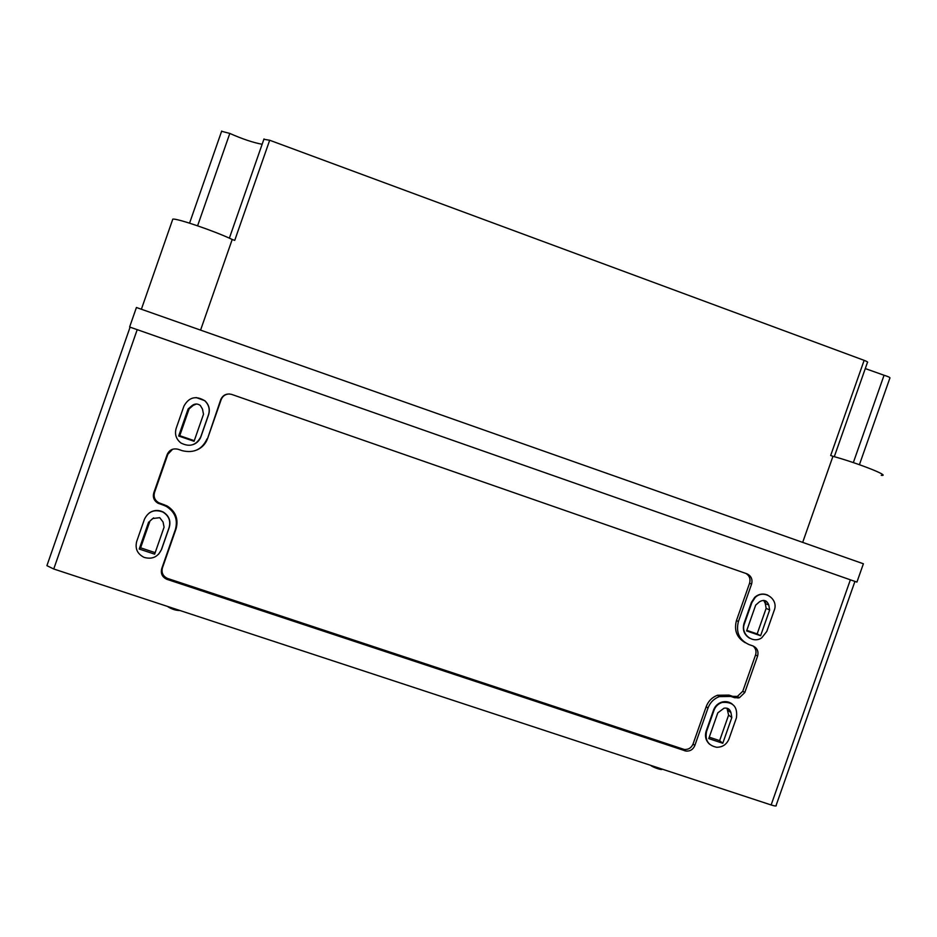 <?xml version="1.0" encoding="UTF-8"?>
<svg xmlns="http://www.w3.org/2000/svg" width="937" height="937" viewBox="0 0 937 937"><rect width="100%" height="100%" fill="white"/><g stroke="black" fill="none" stroke-linecap="round" stroke-linejoin="round"><path stroke-width="1.41" d="M167.992 606.567L168.039 606.813C172.057 609.308 176.062 610.549 180.033 610.526M650.653 765.33C652.41 767.251 663.595 770.94 661.768 768.996L661.768 768.996M197.145 449.865C202.169 447.558 205.636 443.833 207.534 438.692L221.167 399.619C222.678 395.976 225.43 394.09 229.413 393.95M163.998 504.598L163.296 505.113L166.306 506.413L166.997 505.886L158.599 502.654C154.722 500.206 153.375 496.797 154.535 492.429L167.852 454.281L172.607 449.256M166.997 505.886C175.652 511.391 178.674 519.028 176.062 528.796L175.418 529.428C178.042 519.602 174.996 511.93 166.306 506.413M706.182 706.674L707.985 708.091C710.082 702.551 713.842 698.733 719.288 696.613L717.437 695.254C712.015 697.351 708.267 701.157 706.182 706.674L693.064 743.978C691.365 747.902 688.426 749.729 684.256 749.471L167.524 578.434C162.944 576.243 161.246 572.706 162.441 567.834L176.062 528.796M717.437 695.254L728.974 695.09L730.883 696.46L719.288 696.613M753.055 645.968C755.772 648.369 756.604 651.356 755.562 654.94L742.795 691.213L737.396 696.414L732.687 696.343L728.974 695.09M745.255 642.723C736.798 637.746 733.87 630.343 736.459 620.54L738.403 621.559C735.732 632.405 739.305 640.088 749.108 644.621L752.844 645.898C757.19 647.9 758.771 651.309 757.588 656.111L744.774 692.56L739.34 697.784L734.62 697.714L730.883 696.46M746.004 573.467C749.518 575.775 750.713 579.019 749.577 583.201L736.459 620.54M207.534 438.692L220.734 399.63C222.936 394.922 226.59 393.189 231.708 394.418L746.824 573.76C751.193 575.798 752.774 579.23 751.591 584.056L738.403 621.559M207.03 438.891C202.087 449.491 193.842 453.426 182.282 450.697L178.182 449.291C173.04 448.085 169.363 449.83 167.161 454.562L153.773 492.885C152.614 497.278 153.973 500.698 157.861 503.157L158.599 502.654M163.296 505.113L157.861 503.157M707.985 708.091L694.809 745.559C693.099 749.506 690.159 751.345 685.966 751.076L166.833 579.3C162.23 577.098 160.52 573.549 161.726 568.642L175.418 529.428M137.212 329.648L854.931 581.42L776.141 805.316C776.785 806.324 775.122 806.207 771.139 804.965L53.737 568.993L46.909 565.667L130.079 327.177L137.212 329.648L53.737 568.993M194.275 440.683L179.752 435.693L189.122 408.86L193.139 405.428L196.372 403.999M188.126 408.942L178.674 436.01L194.064 441.292L203.505 414.259L202.474 409.059L200.342 405.475C197.602 403.519 194.884 403.531 192.179 405.498L188.126 408.942L189.122 408.86M179.752 435.693L178.674 436.01M155.179 552.666L140.609 547.817L149.979 520.995L153.598 517.892M148.667 521.991L139.226 549.035L154.652 554.165L164.08 527.168L163.05 521.991L159.735 517.681L152.719 518.524L149.979 520.995M140.609 547.817L139.226 549.035M726.971 708.208L728.611 715.095L719.628 740.628L709.262 737.173M717.812 712.846L708.759 738.602L722.778 743.275L731.82 717.555L730.965 712.659C729.958 709.157 727.651 707.658 724.043 708.185L717.812 712.846M719.628 740.628L722.778 743.275M728.611 715.095L731.82 717.555M763.667 600.359L765.283 603.475L766.138 608.359L757.155 633.904L746.812 630.355M755.667 605.15L746.613 630.929L760.598 635.731L769.652 609.987L768.797 605.068C766.97 600.348 763.866 599.258 759.462 601.8L755.667 605.15M757.155 633.904L760.598 635.731M766.138 608.359L769.652 609.987M176.168 428.361L183.921 406.143C188.899 397.183 195.821 395.379 204.699 400.708C208.834 404.608 210.111 409.258 208.529 414.646L200.787 436.818C196.278 445.333 189.661 447.394 180.935 443.002C176.097 439.137 174.505 434.264 176.168 428.361M196.196 397.557L204.816 400.708C208.951 404.608 210.216 409.246 208.635 414.622L200.905 436.783C199.546 440.402 197.063 442.967 193.455 444.466M136.697 541.434L144.45 519.227C148.386 511.356 154.535 508.967 162.886 512.059C168.801 515.725 170.874 520.867 169.117 527.508L161.387 549.668C157.861 557.035 152.099 559.612 144.111 557.386C137.376 553.978 134.905 548.66 136.697 541.434M149.229 512.949C153.645 510.033 158.248 509.705 163.05 511.942C168.953 515.596 171.026 520.738 169.269 527.367L161.539 549.504L158.54 554.294M706.568 731.434L714.006 710.281C715.493 706.381 718.187 703.769 722.099 702.445C733.05 701.59 737.829 706.709 736.435 717.812L729.009 738.918C726.655 744.493 722.521 747.269 716.618 747.269C708.161 745.442 704.8 740.171 706.568 731.434L706.17 731.106C704.624 736.33 705.784 740.722 709.649 744.306M706.17 731.106L713.596 709.965C715.095 706.065 717.789 703.464 721.689 702.141C725.507 701.075 728.998 701.684 732.148 703.968M744.435 623.714L751.884 602.55L755.21 597.466C763.737 588.823 778.823 599.001 774.243 610.28L766.806 631.409L761.711 637.839C752.762 644.141 740.3 633.974 744.435 623.714L744.001 623.492C742.291 629.875 744.142 634.771 749.565 638.179M744.001 623.492L751.439 602.339L754.765 597.267C758.724 593.941 763.034 593.215 767.696 595.089M200.577 330.117L232.212 239.474L234.73 240.387L269.68 140.245L864.137 360.347C867.135 361.506 868.236 362.232 867.416 362.502L834.293 456.682M172.455 220.125L172.806 219.117C177.058 218.216 215.018 231.216 232.212 239.474M802.681 542.382L832.946 456.307C857.894 463.112 891.555 476.441 881.248 475.34M864.137 360.347L830.674 455.487L832.946 456.307M263.871 139.285L269.68 140.245M262.137 144.275C253.166 142.611 242.39 139.004 229.811 133.429L197.59 225.794M221.554 131.274L229.811 133.429M865.284 368.581L884.059 375.245C888.639 376.697 890.572 377.67 889.857 378.138L859.416 464.693M130.22 327.224L134.143 328.582M852.939 580.694L856.933 582.1L863.387 563.781L136.427 307.5L129.622 326.99M167.852 454.281L167.161 454.562M154.535 492.429L153.773 492.885M159.911 503.216L159.185 503.719M162.441 567.834L161.726 568.642M167.793 578.539L167.114 579.406M682.909 749.155L684.607 750.76M693.064 743.978L694.809 745.559M732.687 696.343L734.62 697.714M742.795 691.213L744.774 692.56M755.562 654.94L757.588 656.111M749.577 583.201L751.591 584.056M766.044 601.086L765.26 603.311M728.201 708.712L727.721 710.082M193.139 405.428L192.179 405.498M727.744 710.234L730.965 712.659M765.283 603.475L768.797 605.068M850.374 579.792L771.139 804.965M884.059 375.245L853.338 462.597M166.833 579.3L167.524 578.434M685.966 751.076L684.256 749.471M739.34 697.784L737.396 696.414M737.981 698.065L738.333 697.069M172.806 219.117L141.382 309.245M229.366 238.174L264 138.934M189.567 223.147L221.694 131.039"/></g></svg>
